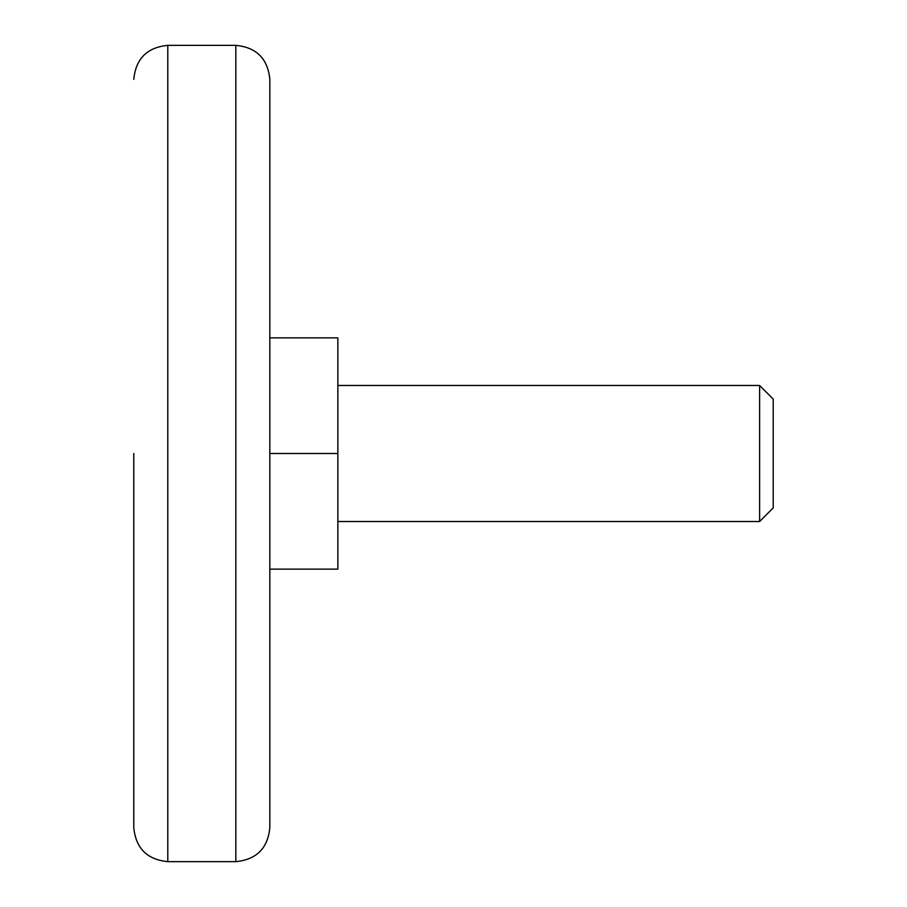 <?xml version="1.0" encoding="UTF-8"?>
<svg xmlns="http://www.w3.org/2000/svg" width="907" height="907" viewBox="0 0 907 907"><rect width="100%" height="100%" fill="white"/><g stroke="black" fill="none" stroke-linecap="round" stroke-linejoin="round"><path stroke-width="1.36" d="M235.82 861.65L167.795 861.65L167.795 45.35L235.82 45.35L235.82 861.65C256.477 859.632 267.814 848.294 269.832 827.638L269.832 79.362L269.832 337.858L337.858 337.858L337.858 569.143L269.832 569.143M133.782 453.5L133.782 827.638L133.782 453.5M759.613 453.5L759.613 521.525L773.217 507.92L773.217 399.08L759.613 385.475L759.613 453.5M337.858 453.5L269.832 453.5M167.795 861.65C147.138 859.632 135.801 848.294 133.782 827.638M167.795 45.35C147.138 47.368 135.801 58.706 133.782 79.362M235.82 45.35C256.477 47.368 267.814 58.706 269.832 79.362M337.858 521.525L759.613 521.525M337.858 385.475L759.613 385.475"/></g></svg>
